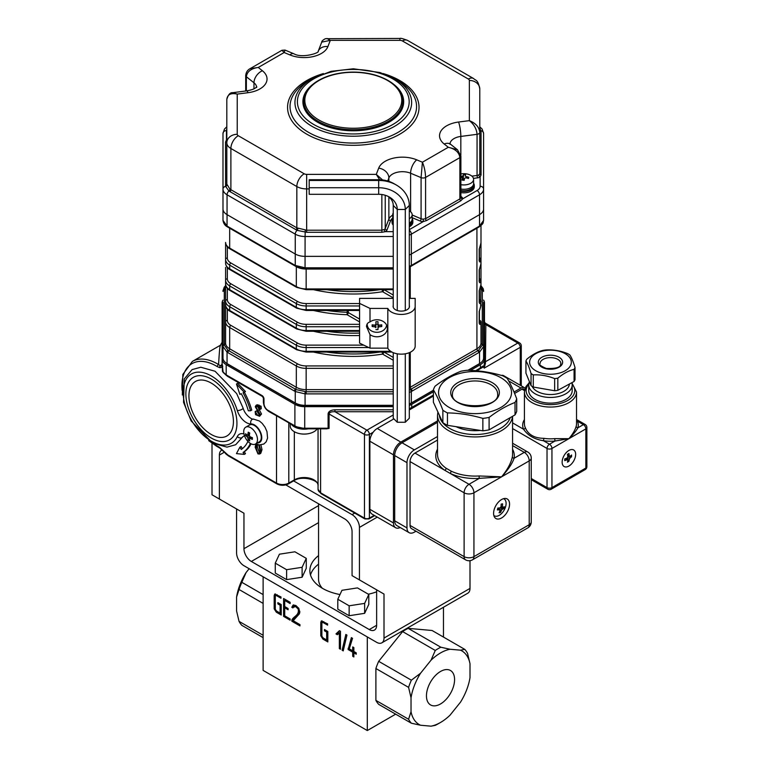<?xml version="1.0" encoding="UTF-8"?>
<svg xmlns="http://www.w3.org/2000/svg" width="769" height="769" viewBox="0 0 769 769"><rect width="100%" height="100%" fill="white"/><g stroke="black" fill="none" stroke-linecap="round" stroke-linejoin="round"><path stroke-width="1.15" d="M470.003 560.678L470.003 588.41L384.01 638.059L384.01 594.081L352.067 575.645L352.067 531.667A10.42 6.017 -120 0 0 344.695 518.902L285.818 484.903M377.271 517.114L359.44 527.409L359.44 579.893M384.01 638.059A10.42 6.017 60 0 1 381.847 642.826A10.42 6.017 60 0 1 376.637 642.317L243.956 565.715A10.42 6.017 60 0 1 236.583 552.949L236.583 508.972L243.956 513.221L219.386 499.043L219.386 455.065A10.42 6.017 -120 0 1 221.549 450.288A10.42 6.017 -120 0 1 222.27 449.971M310.493 574.933A43.439 25.079 180 0 1 318.549 564.138M219.386 499.043L212.013 494.784L212.013 443.242M470.003 588.41A10.42 6.017 60 0 1 467.84 593.178L381.847 642.826M384.01 594.081L376.637 589.823L376.637 625.293A10.42 6.017 60 0 1 374.474 630.061A10.42 6.017 60 0 1 369.264 629.551L251.328 561.457A10.42 6.017 60 0 1 243.956 548.691L243.956 513.221M376.637 591.822A43.439 25.079 180 0 1 368.351 594.197M339.975 594.543A43.439 25.079 180 0 1 309.859 570.675A43.439 25.079 180 0 1 318.549 555.631M293.604 480.894L352.067 514.644A10.42 6.017 -120 0 1 359.44 527.409M353.865 651.487L356.249 652.862L356.249 654.217L353.865 652.843L353.865 656.966L352.702 656.293L352.702 652.17L348.107 649.517L351.385 637.626L352.538 638.299L349.28 648.844L352.702 650.814L352.702 646.94L353.865 647.604L353.865 651.487L352.702 652.17M339.417 630.676L340.465 631.272L340.465 649.267L339.35 648.603L339.35 632.877L337.341 634.713L335.986 633.925L339.417 630.676M293.21 620.737L299.958 624.63L299.958 625.908L291.855 621.227L291.864 619.977C293.662 616.152 299.622 615.344 298.132 608.971L295.757 606.751L293.825 606.501L292.902 607.933L291.797 607.299L293.047 605.078L295.757 605.463L298.708 608.212L299.833 612.076L299.401 613.806L293.21 620.737M367.303 636.924L367.303 730.55L395.679 714.161M263.123 576.779L263.123 670.405L367.303 730.55M284.713 615.834L290.134 618.958L290.134 620.17L283.598 616.392L283.598 598.513L290.134 602.29L290.134 603.578L284.713 600.445L284.713 606.549L288.096 608.5L288.096 609.779L284.713 607.818L284.713 615.834M324.46 629.523L327.825 631.464L327.825 641.923L322.893 639.077L320.779 635.752L320.779 622.477L321.327 620.939L327.584 623.842L327.584 625.13L323.201 622.602L322.192 622.4L321.884 623.255L321.884 636.194L323.143 637.953L326.681 639.991L326.681 632.089L324.46 630.811L324.46 629.523M342.109 650.238L345.848 634.454L346.954 635.098L343.224 650.901L342.109 650.238L343.339 649.536L345.281 641.336M277.869 602.627L281.233 604.569L281.233 615.027L276.292 612.172L274.177 608.846L274.177 595.571L274.735 594.033L280.993 596.946L280.993 598.234L276.6 595.696L275.6 595.494L275.292 596.35L275.292 609.298L276.542 611.047L280.089 613.095L280.089 605.193L277.869 603.915L277.869 602.627M378.684 661.321A46.044 26.579 120 0 0 375.897 668.511L408.579 687.371A46.044 26.579 120 0 1 411.367 680.19L420.537 673.25L431.015 660.215L435.273 650.449L402.6 631.58L378.684 661.321L411.367 680.19M408.579 719.255L375.897 700.386A46.044 26.579 120 0 0 378.684 704.356L411.367 723.216A46.044 26.579 120 0 1 408.579 719.255L411.031 711.719L411.031 697.743L408.579 687.371M411.031 711.719A42.564 24.579 120 0 0 420.537 725.234L431.015 726.176L435.273 725.35A46.044 26.579 120 0 0 438.061 723.879L440.522 722.466A42.564 24.579 120 0 0 450.019 715.199L460.496 702.164A42.564 24.579 120 0 0 470.003 677.672L470.003 663.705A42.564 24.579 120 0 0 460.496 650.18L464.755 649.363L432.082 630.493L408.176 628.36A46.044 26.579 120 0 0 402.6 631.58M470.003 663.705L467.542 653.333A46.044 26.579 120 0 0 464.755 649.363M249.156 568.714L246.09 572.54A42.564 24.579 120 0 0 236.583 597.032L236.583 610.999L239.044 621.371L263.123 635.271M239.044 621.371A46.044 26.579 120 0 0 241.831 625.341L263.123 637.626M246.09 572.54L241.831 582.306L263.123 594.6M241.831 582.306A46.044 26.579 120 0 0 239.044 589.496L263.123 603.396M443.463 637.068L443.463 607.25M375.897 700.386L375.897 668.511M440.522 671.472A19.888 11.477 -60 0 1 450.461 670.491A19.888 11.477 -60 0 1 450.461 693.446A19.888 11.477 -60 0 1 430.573 704.933A19.888 11.477 -60 0 1 427.526 688.995A19.888 11.477 -60 0 1 440.522 671.472M408.176 628.36L440.848 647.229L450.019 649.247L460.496 650.18M450.019 649.247A42.564 24.579 120 0 0 431.015 660.215M420.537 673.25A42.564 24.579 120 0 0 411.031 697.743M431.015 726.176A42.564 24.579 120 0 0 440.522 722.466M440.848 647.229A46.044 26.579 120 0 0 435.273 650.449M239.044 589.496L236.583 597.032M420.537 725.234L411.367 723.216M284.713 615.748L283.598 616.392M284.828 607.76L284.828 606.972M285.828 599.801L284.713 600.445M285.568 607.327L284.713 607.818M293.297 620.641L291.855 621.227M293.085 620.516L293.095 619.266L291.864 619.977M293.095 619.266L299.814 611.48M298.901 608.529L298.132 608.971M296.113 605.674L293.825 606.501M294.123 607.222L293.027 606.587L291.797 607.299M293.027 606.587L293.729 604.867M327.825 640.51L326.806 639.923M322.009 622.592L322.115 620.862M323.759 621.631L322.192 622.381M327.825 639.337L326.681 639.991M327.796 631.445L326.681 632.089M325.575 630.167L324.46 630.811M340.465 647.959L339.35 648.603M340.465 632.233L339.35 632.877M338.571 634.002L337.216 633.223L335.986 633.925M337.216 633.223L339.715 630.849M355.047 652.17L353.865 652.843M353.865 655.621L352.702 656.293M353.932 652.814L353.932 651.526M353.865 651.43L352.76 650.785M349.28 648.844L348.107 649.517M349.337 648.815L349.337 647.633L348.107 648.344M349.337 647.633L352.24 638.126M353.865 650.141L352.702 650.814M281.233 613.604L280.214 613.018M275.408 595.706L275.513 593.956M277.167 594.725L275.6 595.475M281.233 612.432L280.089 613.095M281.214 604.549L280.089 605.193M278.993 603.271L277.869 603.915M275.264 563.148L275.264 573.078L286.606 579.624L302.111 577.231L306.264 568.281L306.264 558.352L294.912 551.796L279.416 554.199L275.264 563.148L286.606 569.694L302.111 567.301L306.264 558.352M302.111 577.231L302.111 567.301M286.606 579.624L286.606 569.694M285.51 607.366L284.617 606.847A8.69 5.018 0 0 0 286.856 607.789M337.802 599.243L337.802 609.173L349.145 615.729L364.641 613.326L368.793 604.386L368.793 594.456L357.45 587.901L341.955 590.304L337.802 599.243L349.145 605.799L364.641 603.396L368.793 594.456M364.641 613.326L364.641 603.396M349.145 615.729L349.145 605.799M344.618 639.654A8.69 5.018 0 0 0 345.435 641.538M520.267 385.269L520.267 347.319L484.172 368.149L483.663 366.89A1.394 0.798 -0 0 0 484.028 366.525L484.47 362.497A1.394 0.817 0 0 0 485.431 363.276L484.172 368.149L484.028 366.371C483.788 365.554 482.576 366.082 480.394 367.947L480.394 364.66A13.9 8.026 0 0 0 484.47 358.979L484.47 362.497M409.3 408.829L433.38 395.093M483.663 366.89L480.106 368.582A1.394 0.798 -120 0 0 480.394 367.947L475.636 370.696M484.874 324.047C484.931 322.528 485.258 322.72 485.854 324.614L485.431 363.276M484.47 323.48A1.394 1.134 0 0 0 485.854 324.614L517.806 343.061L485.854 361.507A1.394 1.134 0 0 1 484.47 360.373M326.873 428.823L328.094 428.227L328.094 413.76C328.526 411.367 330.824 410.04 334.967 409.79L334.967 411.723C331.362 411.569 329.392 412.328 329.074 414.001L329.074 428.468L325.748 428.823M326.912 428.823L304.716 428.823L304.716 428.227L328.094 428.227A1.394 0.798 180 0 1 329.074 428.468M278.657 416.981L269.14 411.703A8.132 4.701 60 0 1 267.516 410.492M222.126 342.782L222.126 363.324L223.135 372.484M262.931 396.766L227.422 376.262L222.414 371.273L222.414 367.303L219.838 367.678L217.31 366.64A48.649 28.088 -120 0 0 182.128 390.441M222.097 366.255L222.76 366.092L222.414 367.303A1.74 1.413 51.9 0 1 222.097 366.255L220.261 365.756A1.74 1.269 100.5 0 0 219.838 367.678M222.991 300.102A13.9 8.026 0 0 0 222.126 302.89L222.126 363.324A3.47 2.74 0 0 1 220.261 365.756L218.579 364.535A1.74 0.971 121.4 0 0 217.31 366.64M219.819 448.096A1.74 1 -60 0 1 219.453 447.298L227.932 455.027A1.74 1 120 0 0 227.999 455.459L219.819 448.096L216.675 446.28A1.74 1 -60 0 1 216.31 445.491L219.453 447.298M182.32 394.987L182.83 374.455L192.356 361.42A50.389 29.087 60 0 1 218.579 364.535C219.415 350.049 220.088 343.753 220.597 345.637M222.126 342.234L220.405 345.233M222.126 358.979A13.9 8.026 0 0 0 226.192 364.66L294.892 404.321A13.9 8.026 0 0 0 304.716 406.666L393.247 406.666M484.47 358.979L484.47 302.89A13.9 8.026 0 0 0 483.595 300.102M409.3 405.426A13.9 8.026 0 0 0 411.703 404.321L433.38 391.806M320.596 428.823L320.596 492.794A8.69 5.018 0 0 1 318.049 489.257L318.049 428.823M470.484 370.379L480.394 364.66M255.962 405.426L257.192 404.715L261.095 406.243L261.277 408.714L260.047 409.416L259.874 406.945L255.962 405.426L255.27 406.743L259.576 414.299L259.076 415.789L257.865 415.587L255.154 411.521L255.568 414.674L259.576 416.269L260.287 414.712L255.99 407.041L256.462 405.83L257.644 406.08L260.047 409.416M257.259 405.888L261.518 414.001L259.576 416.269M255.154 411.521L256.683 410.857L259.499 415.068M250.511 410.79L248.3 410.771A50.389 29.087 -120 0 0 241.264 393.69L239.87 394.372L236.448 384.01L244.244 392.238L243.071 392.805A53.859 31.096 60 0 1 250.511 410.79L251.742 410.088A53.859 31.096 -120 0 0 244.34 392.18M244.244 392.238L245.474 391.527L237.679 383.298L236.448 384.01M250.367 443.415A53.859 31.096 60 0 1 243.071 452.46L244.244 454.383L245.474 453.672L244.302 451.749A53.859 31.096 -120 0 0 251.069 443.809M242.418 448.644L241.091 446.481L239.87 447.193L241.264 449.49A50.389 29.087 -120 0 0 247.926 441.387M260.931 444.963L261.998 449.673L260.768 453.326L259.547 454.037L260.768 450.384L261.998 449.673M255.904 443.953L255.154 447.145L257.961 453.893L259.547 454.037M258.797 444.886L259.807 449.807L258.932 453.575L257.961 453.479L256.106 447.664L256.721 444.309M260.768 450.384L259.288 444.953M257.538 444.597L257.336 446.952L259.461 452.903M257.961 453.479L259.191 452.778M256.106 447.664L257.336 446.952M261.095 406.243L260.585 406.359M257.721 405.715L258.951 405.003M255.99 407.041L257.221 406.33M258.067 410.396L259.297 409.685M260.287 414.712L261.518 414.001M255.452 411.569L256.683 410.857M257.865 415.587L259.095 414.876M243.071 452.46L244.302 451.749M244.244 454.383L236.448 453.614L239.87 447.193M227.932 364.102L227.932 364.237A13.9 8.026 180 0 1 226.374 363.17M305.437 405.321L305.437 405.667A13.9 8.026 180 0 1 295.613 403.312L295.613 403.167M410.982 403.167L410.982 403.312A13.9 8.026 180 0 1 409.3 404.138M480.212 363.17A13.9 8.026 180 0 1 478.654 364.237L478.654 364.102M410.982 403.312L433.38 390.383M468.167 370.293L478.654 364.237M305.437 405.667L393.247 405.667M227.932 364.237L295.613 403.312M409.3 266.391L411.338 265.449A60.078 34.692 120 0 0 412.107 265.017L478.76 226.528A60.078 34.692 120 0 0 479.529 226.076L483.595 220.405C482.769 223.087 484.345 222.914 479.193 226.855A1.74 0.98 -120.9 0 0 479.193 226.855A1.74 0.98 -120.9 0 0 479.529 226.076L479.529 214.647A13.9 8.026 0 0 0 483.595 208.976L483.595 220.405M222.991 208.976A13.9 8.026 0 0 0 227.057 214.647A13.9 8.026 180 0 1 222.991 208.976L222.991 189.116L222.991 220.405L227.057 226.076A60.078 34.692 -120 0 0 227.826 226.528L294.489 265.017A60.078 34.692 -120 0 0 295.248 265.449L305.082 267.795A60.078 49.062 180 0 0 306.158 267.804L306.158 269.044A13.9 8.026 180 0 1 296.325 266.699L229.671 228.21A1.74 1 -60 0 1 229.671 228.21A13.9 8.026 180 0 1 228.96 227.768M483.595 219.79L483.595 165.364M222.991 165.364L222.991 219.79M483.595 302.246L483.595 346.492L479.529 352.164A60.078 34.692 120 0 0 478.76 352.596L412.107 391.085A60.078 34.692 120 0 0 411.338 391.536L409.3 392.526M409.3 390.162L478.616 350.241L482.278 345.137L482.298 290.057L480.99 286.395M225.596 286.395L224.298 290.057L224.317 345.137L227.98 350.241L296.209 389.633L306.158 391.748L306.158 393.882A60.078 49.062 180 0 0 305.082 393.882L295.248 391.536A60.078 34.692 -120 0 0 294.489 391.085L227.826 352.596A60.078 34.692 -120 0 0 227.057 352.164L222.991 346.492L222.991 302.246M479.414 320.423A1.74 1.423 180 0 1 480.99 321.836L480.99 343.118A13.9 8.026 0 0 1 476.924 348.79A1.74 1 -120 0 0 477.847 350.693A1.74 1 -120 0 1 478.76 352.596M480.99 225.557L480.99 288.683A1.74 1.423 -0 0 0 482.298 290.057A1.74 1.423 180 0 1 483.595 291.432M479.414 258.038A1.74 1.423 -0 0 1 480.99 259.451A13.9 8.026 180 0 1 480.712 261.037C480.039 262.412 479.529 262.248 479.193 260.566L479.193 249.214L480.712 244.013A13.9 8.026 0 0 0 480.99 242.427L480.654 244.388A1.74 1.394 -160.7 0 0 480.712 244.013M480.712 261.037A1.74 1.394 -160.7 0 0 479.414 259.509M479.414 278.83A1.74 1.423 -0 0 1 480.99 280.243A13.9 8.026 180 0 1 480.712 281.839C480.039 283.203 479.529 283.05 479.193 281.358L479.193 270.006L480.712 264.815A13.9 8.026 0 0 0 480.99 263.219L480.654 265.19A1.74 1.394 -160.7 0 0 480.712 264.815M480.712 281.839A1.74 1.394 -160.7 0 0 479.414 280.301M480.99 284.021L480.654 285.981A1.74 1.394 -160.7 0 0 480.712 285.607A13.9 8.026 0 0 0 480.99 284.021L480.654 306.783A1.74 1.394 -160.7 0 0 480.712 306.408A13.9 8.026 0 0 0 480.99 304.812M480.654 285.981L479.414 290.317A1.74 1 180 0 1 479.193 290.807L480.712 285.607M479.414 299.631A1.74 1.423 180 0 1 480.99 301.035A13.9 8.026 180 0 1 480.712 302.63A1.74 1.394 -160.7 0 0 479.414 301.102M480.712 302.63C480.039 304.005 479.529 303.842 479.193 302.159A1.74 1 0 0 0 479.414 301.659L479.414 290.317M480.654 306.783L479.414 311.109A1.74 1 180 0 1 479.193 311.599L480.712 306.408M480.99 321.836A13.9 8.026 180 0 1 480.712 323.432A1.74 1.394 -160.7 0 0 479.414 321.894M480.712 323.432C480.039 324.797 479.529 324.643 479.193 322.951A1.74 1 0 0 0 479.414 322.461L479.414 311.109M359.575 305.956L306.158 305.956A13.9 8.026 180 0 1 296.325 303.611L229.671 265.122L229.671 268.89A13.9 8.026 0 0 1 225.596 263.219L225.596 242.427A13.9 8.026 0 0 0 229.671 248.099L296.325 286.587A13.9 8.026 0 0 0 306.158 288.933L393.247 288.933M225.596 304.812A13.9 8.026 0 0 0 229.671 310.484A1.74 1 -60 0 0 230.027 311.282C227.422 309.955 225.942 307.802 225.596 304.812L225.596 284.021A13.9 8.026 0 0 0 229.671 289.692L296.325 328.18A13.9 8.026 0 0 0 306.158 330.526L359.575 330.526M222.991 345.858A1.74 1.423 180 0 1 224.298 344.483A1.74 1.423 -0 0 0 225.596 343.118L225.596 267.41M229.941 189.145A1.74 1.077 -53.4 0 1 228.902 190.981L225.596 186.367L225.538 142.054A1.74 1.423 -0 0 0 226.817 140.689L226.817 184.099L229.941 189.145L296.834 227.845L306.658 230.2L381.857 230.2L384.212 229.508A1.74 0.961 -118.2 0 0 385.394 231.661L381.857 232.296L306.658 232.296L297.094 230.344L228.902 190.981A3.47 2.009 120 0 0 227.057 194.788L227.057 214.647L295.248 254.01A13.9 8.026 0 0 0 305.082 256.365L393.247 256.365L305.082 256.365A13.9 8.026 180 0 1 295.248 254.01L295.248 234.151L227.057 194.788A13.9 8.026 180 0 1 222.991 189.116L222.991 133.441A3.47 2.836 180 0 1 226.461 130.595L226.461 139.9A5.21 3.009 180 0 1 226.817 139.708M409.3 235.122A13.9 8.026 180 0 0 411.338 234.151L411.338 254.01A13.9 8.026 180 0 1 409.3 254.991A13.9 8.026 0 0 0 411.338 254.01L479.529 214.647L479.529 194.788L411.338 234.151A3.47 2.009 -120 0 0 409.3 230.181M482.278 345.137A1.74 1.403 180 0 1 483.595 346.492L483.595 357.921A13.9 8.026 180 0 1 479.529 363.593L479.529 352.164A1.74 1.019 -119.1 0 0 478.616 350.241M227.98 350.241A1.74 1.019 119.1 0 0 227.057 352.164L227.057 363.593A13.9 8.026 180 0 1 222.991 357.921L222.991 346.492A1.74 1.403 180 0 1 224.317 345.137M305.043 391.748L305.082 405.321A13.9 8.026 180 0 1 295.248 402.966L295.248 391.536A1.74 0.98 120.9 0 1 296.209 389.633M410.386 389.633A1.74 0.98 -120.9 0 1 411.338 391.536L411.338 402.966A13.9 8.026 180 0 1 409.3 403.936M411.338 402.966L433.38 390.239M467.937 370.293L479.529 363.593M305.082 405.321L393.247 405.321M227.057 363.593L295.248 402.966M483.595 208.976L483.595 189.116L483.595 208.976A13.9 8.026 180 0 1 479.529 214.647L411.338 254.01L411.338 265.449A1.74 1.019 -119.1 0 1 410.963 266.247L411.751 265.805A1.74 1 -120 0 0 412.107 265.017M460.891 196.393L461.64 196.989A5.21 3.009 180 0 1 462.63 198.873L460.775 200.796L426.487 220.597L423.325 221.559L423.258 219.136L425.584 218.704L459.881 198.911L460.891 197.412A3.47 2.009 0 0 0 460.891 197.335L460.891 156.194A3.47 2.009 180 0 1 459.881 157.616C459.199 152.397 455.344 148.946 448.308 147.273L457.478 149.753L460.891 156.194M479.779 126.789L482.125 129.067L483.595 133.441L483.595 189.116A13.9 8.026 180 0 1 479.529 194.788A3.47 2.009 -120 0 0 477.068 190.529L462.63 198.873A1.74 1.413 3.7 0 1 460.891 197.412M481.048 175.024L480.125 176.976A1.74 1.038 58.1 0 1 478.847 174.871L479.779 173.659L479.779 130.249A1.74 1.423 -0 0 0 481.048 131.614L481.048 175.024A1.74 1.423 -0 0 1 479.779 173.659M479.779 127.914L481.048 131.614M225.538 142.054L226.461 139.9A1.74 1.038 58.1 0 0 226.817 140.035M326.969 38.45L330.305 40.363L327.892 46.601A24.32 14.044 180 0 1 289.855 54.897L284.174 52.513L281.935 50.283L285.049 50.081L284.174 52.513L258.278 67.461C251.03 68.489 247.051 71.584 246.359 76.746A3.47 2.009 180 0 1 245.696 75.564C246.061 72.257 247.531 69.96 250.098 68.662L258.278 67.461L262.402 70.748A24.32 14.044 180 0 1 248.031 92.703L237.237 94.097C230.892 92.703 227.422 94.472 226.817 99.393C228.22 94.616 230.191 92.376 232.719 92.684L237.237 94.097L237.237 134.296A3.47 2.009 0 0 0 238.255 135.709L304.207 173.784A3.47 2.009 0 0 0 306.658 174.371L376.281 174.371L382.578 179.956M232.498 92.713L246.695 90.877A10.42 1.855 -97.4 0 1 248.031 92.703M309.196 188.905L306.658 188.905A13.9 8.026 180 0 1 296.834 186.55L230.883 148.475A13.9 8.026 180 0 1 226.817 142.803L226.817 99.393M379.646 179.735L376.281 174.371L378.694 168.142A24.32 14.044 180 0 1 416.731 159.846L422.412 162.221C424.344 166.854 425.401 171.91 425.584 177.418A3.47 2.009 180 0 1 421.085 177.62L422.412 162.221L448.308 147.273L444.184 143.995A24.32 14.044 180 0 1 458.555 122.031L469.35 120.646C475.694 123.155 479.164 127.068 479.779 132.364A3.47 2.009 180 0 1 477.059 134.325C476.607 128.913 474.04 124.347 469.35 120.646L469.35 80.447A10.42 8.507 0 0 1 479.779 88.954L479.779 132.364M469.35 80.447A3.47 2.009 0 0 0 468.331 79.024L402.389 40.949A3.47 2.009 0 0 0 399.928 40.363L330.305 40.363L321.74 42.112L318.193 51.292A10.42 8.305 -158.8 0 1 327.892 46.601M394.016 84.561A50.389 29.087 180 0 1 403.677 101.691A50.389 29.087 180 0 1 353.298 130.788A50.389 29.087 180 0 1 302.909 101.691A50.389 29.087 180 0 1 312.57 84.561M222.991 220.405C223.462 223.414 224.933 225.567 227.393 226.855A1.74 0.98 120.9 0 1 227.057 226.076L227.057 214.647L295.248 254.01L295.248 265.449A1.74 1.019 119.1 0 0 295.623 266.247C300.141 268.064 303.274 268.823 305.053 268.535L393.247 268.535M394.555 78.707L380.04 72.555L353.384 68.787L331.093 71.334L312.031 78.707L308.561 80.707A63.269 36.528 0 0 0 308.561 132.364A63.269 36.528 0 0 0 398.034 132.364A63.269 36.528 0 0 0 398.034 80.707L394.555 78.707A58.348 33.692 180 0 1 394.555 126.347A58.348 33.692 180 0 1 312.031 126.347A58.348 33.692 180 0 1 312.031 78.707L308.561 80.707M367.111 324.066A10.42 8.507 180 0 0 367.226 324.307A9.728 7.94 -0 0 1 367.246 323.845M370.004 321.932C367.745 322.557 366.592 324.114 366.525 326.604L370.004 334.621L370.004 348.136L359.575 343.118L359.575 303.399L370.004 308.417L370.004 321.932A10.42 8.507 180 0 1 381.213 320.5A10.42 8.507 180 0 1 387.374 328.276A10.42 8.507 180 0 1 376.954 336.784A10.42 8.507 180 0 1 370.004 334.621M393.247 298.382L359.575 298.382L359.575 303.399M370.004 308.417L387.816 308.417A13.9 8.026 -0 0 0 403.023 314.367A13.9 8.026 -0 0 0 415.173 306.408L415.173 298.382L409.3 298.382M393.247 305.533A8.161 4.71 -0 0 0 393.113 306.408A8.161 4.71 -0 0 0 401.274 311.118A8.161 4.71 -0 0 0 409.444 306.408A8.161 4.71 -0 0 0 409.3 305.533M415.173 306.408L415.173 346.127A13.9 8.026 -0 0 1 403.023 354.086A13.9 8.026 -0 0 1 387.816 348.136L387.816 308.417M370.004 348.136L387.816 348.136M397.265 310.513L397.265 209.466A18.571 15.169 -0 0 0 389.412 197.075A18.571 15.169 -0 0 0 378.694 194.297L309.196 194.297L309.196 179.725L378.684 179.715A26.598 21.715 -0 0 1 394.045 183.704L396.362 185.041A30.616 24.992 -0 0 1 409.3 205.448L405.292 209.466L397.265 209.466L393.247 205.448A14.563 11.891 -0 0 0 388.153 196.412M309.196 180.455L378.694 180.455A30.616 24.992 -0 0 1 396.362 185.041M309.196 187.742L378.694 187.742A26.598 21.715 -0 0 1 405.292 209.466L405.292 310.513M393.247 352.683L393.247 418.24L397.265 422.248L405.292 422.248L409.3 418.24L409.3 352.683M409.3 307.283L409.3 205.448M393.247 307.283L393.247 205.448M397.265 422.248L397.265 353.807M405.292 422.248L405.292 353.807M449.24 377.675A36.489 21.061 -0 0 0 444.165 403.792A36.489 21.061 -0 0 0 487.142 412.444A36.489 21.061 -0 0 0 505.915 381.347A36.489 21.061 -0 0 0 449.24 377.675M512.567 449.173A39.267 22.666 180 0 1 514.077 458.266C512.442 463.332 508.28 469.523 501.58 476.838C507.598 469.503 511.183 462.813 512.356 456.748A37.527 21.667 -0 0 0 512.567 454.421L512.567 416.298M465.543 559.813L411.492 528.601A6.95 4.008 -60 0 1 410.05 525.419L464.111 556.631A6.95 4.008 120 0 0 465.543 559.813A6.95 6.95 0 0 0 472.493 559.813L527.784 527.899A6.95 4.008 -120 0 0 529.216 524.718L529.216 460.881A6.95 4.008 -0 0 0 531.254 458.036A6.95 6.95 0 0 0 527.784 452.018A6.95 4.008 120 0 0 524.304 452.364L514.077 458.266A1.74 1.413 10.6 0 1 512.356 456.748M451.115 471.118A1.74 0.904 115.5 0 1 450.009 473.31L469.023 484.287L479.241 478.376A39.267 22.666 180 0 1 450.009 473.31L444.79 470.292A1.74 1.096 124.9 0 0 446.126 468.234L451.115 471.118A37.527 21.667 -0 0 0 479.058 475.963L501.58 476.838L479.241 478.376L479.058 475.963M437.513 420.903L400.841 442.079A10.42 6.017 120 0 0 393.468 454.844L393.468 522.939A10.42 6.017 120 0 0 395.622 527.717A10.42 6.017 120 0 0 400.216 527.524M395.622 527.717L372.042 514.096A10.42 6.017 -60 0 1 369.879 509.318L393.468 522.939M393.468 454.844L369.879 441.233A10.42 6.017 -60 0 1 377.252 428.468L400.841 442.079M437.513 436.513L414.356 449.884A10.42 6.017 120 0 0 406.984 462.65L406.984 527.909A10.42 6.017 120 0 0 409.137 532.677A10.42 6.017 120 0 0 414.356 532.158L416 531.206M409.137 532.677L396.852 525.583A10.42 6.017 -60 0 1 394.699 520.815L406.984 527.909M406.984 462.65L394.699 455.556A10.42 6.017 -60 0 1 402.062 442.79L414.356 449.884M433.38 389.816L433.38 402.245L442.867 422.69A42.391 24.473 -0 0 0 447.443 425.334L482.855 430.813A42.391 24.473 -0 0 0 489.103 429.852L515.028 414.876A42.391 24.473 -0 0 0 516.71 411.271L516.71 398.842A42.391 24.473 180 0 1 515.028 402.447C506.386 405.801 497.745 410.79 489.103 417.413A42.391 24.473 180 0 1 482.855 418.384C471.051 414.924 459.247 413.097 447.443 412.905A42.391 24.473 180 0 1 442.867 410.262C439.705 401.812 436.542 394.997 433.38 389.816A42.391 24.473 180 0 1 435.052 386.211C443.694 379.588 452.335 374.59 460.977 371.235A42.391 24.473 180 0 1 467.225 370.274C479.029 370.466 490.833 372.292 502.647 375.753A42.391 24.473 180 0 1 507.213 378.396C510.376 383.568 513.538 390.392 516.71 398.842M512.567 445.587L524.304 452.364A6.95 4.008 -120 0 1 529.216 460.881L473.935 492.794A6.95 4.008 -120 0 0 469.023 484.287A6.95 4.008 -60 0 0 464.111 492.794A6.95 4.008 -0 0 0 473.935 492.794L473.935 556.631A6.95 4.008 -0 0 1 464.111 556.631L464.111 492.794L410.05 461.583A6.95 4.008 -60 0 1 414.962 453.076L444.79 470.292A39.267 22.666 180 0 1 437.513 449.173M493.592 513.365A11.295 6.517 120 0 0 495.928 518.537A11.295 6.517 120 0 0 507.223 512.01A11.295 6.517 120 0 0 507.223 498.975A11.295 6.517 120 0 0 498.523 502.003A11.295 6.517 120 0 0 493.592 513.365M410.05 461.583L410.05 525.419M437.513 422.325L402.062 442.79M394.699 455.556L394.699 520.815M433.38 396.064L409.3 409.964M393.882 418.865L377.252 428.468M369.879 441.233L369.879 509.318M437.513 440.06L414.962 453.076M456.104 426.68A29.184 16.851 -0 0 0 480.337 430.419M442.867 422.69L442.867 410.262M447.443 425.334L447.443 412.905M482.855 430.813L482.855 418.384M489.103 429.852L489.103 417.413M515.028 414.876L515.028 402.447M525.929 360.988L525.929 373.128L531.052 385.663A25.194 14.544 0 0 0 533.282 387.038L554.66 390.748A25.194 14.544 0 0 0 557.833 390.316L574.078 381.482A25.194 14.544 0 0 0 575.02 379.675L575.02 367.544C573.318 361.766 571.607 357.585 569.896 354.999A25.194 14.544 0 0 0 567.657 353.625C560.572 350.779 553.449 349.549 546.288 349.924A25.194 14.544 0 0 0 543.116 350.356C537.704 351.673 532.292 354.615 526.861 359.181A25.194 14.544 0 0 0 525.929 360.988C527.621 363.526 529.332 367.707 531.052 373.532A25.194 14.544 0 0 0 533.282 374.897C540.367 374.513 547.49 375.743 554.66 378.608A25.194 14.544 0 0 0 557.833 378.175C563.235 373.619 568.656 370.677 574.078 369.341A25.194 14.544 0 0 0 575.02 367.544M574.078 381.482L574.078 369.341M557.833 390.316L557.833 378.175M554.66 390.748L554.66 378.608M533.282 387.038L533.282 374.897M531.052 385.663L531.052 373.532M535.733 353.702A20.85 12.035 0 0 0 539.204 372.34A20.85 12.035 0 0 0 570.012 366.419A20.85 12.035 0 0 0 561.745 352.087A20.85 12.035 0 0 0 535.733 353.702M576.529 420.182L577.375 421.152A27.799 16.053 180 0 1 577.904 427.804C576.269 430.813 573.261 434.437 568.897 438.676C572.732 434.149 575.164 430.006 576.183 426.228A26.059 15.044 0 0 0 576.529 423.786L576.529 392.007A26.059 15.044 180 0 1 568.897 402.648A26.059 15.044 180 0 1 540.501 405.907A26.059 15.044 180 0 1 524.41 392.007L524.41 423.786A26.059 15.044 0 0 0 525.256 427.574C528.12 434.61 534.34 438.205 543.904 438.34A26.059 15.044 0 0 0 554.699 438.628L568.897 438.676L554.987 441.041L554.699 438.628M531.254 478.51L547.028 487.613A3.47 2.009 120 0 0 547.749 489.209A3.47 3.47 0 0 0 551.229 489.209L585.132 469.628A3.47 2.009 -120 0 0 585.853 468.042L585.853 428.891A3.47 2.009 0 0 0 586.872 427.468A3.47 3.47 0 0 0 585.132 424.459A3.47 2.009 120 0 0 583.392 424.632L577.904 427.804A1.74 1.403 15.9 0 1 576.183 426.228M512.567 428.564L547.028 448.462A3.47 2.009 -60 0 1 549.489 444.213A3.47 2.009 -120 0 1 551.95 448.462L551.95 487.613A3.47 2.009 0 0 1 547.028 487.613L547.028 448.462A3.47 2.009 0 0 0 551.95 448.462L585.853 428.891A3.47 2.009 -120 0 0 583.392 424.632L577.375 421.152A1.74 1.375 -24.3 0 1 576.529 421.095M543.904 438.34L543.462 440.733L549.489 444.213L554.987 441.041A27.799 16.053 180 0 1 543.462 440.733C534.426 439.31 527.794 435.485 523.574 429.246A1.74 1.375 155.7 0 0 525.256 427.574M525.131 388.268A6.95 4.008 120 0 0 524.458 387.691A6.95 4.008 120 0 0 520.988 388.037L514.019 392.055M501.455 375.416A6.95 4.008 -60 0 1 503.58 375.628L524.458 387.691M562.139 462.15A9.555 5.518 120 0 0 564.119 466.533A9.555 5.518 120 0 0 573.674 461.016A9.555 5.518 120 0 0 573.674 449.98A9.555 5.518 120 0 0 566.311 452.537A9.555 5.518 120 0 0 562.139 462.15M524.506 390.633L521.968 389.172L514.586 393.43M521.968 389.172A3.47 2.009 -60 0 1 523.708 388.999L524.708 389.575M529.457 381.76A21.715 12.535 0 0 0 528.755 384.913L528.755 390.585A21.715 12.535 0 0 0 550.469 403.129A21.715 12.535 0 0 0 572.194 390.585L572.194 384.913A21.715 12.535 0 0 0 571.848 382.693M528.755 384.913A21.715 12.535 0 0 0 550.469 397.448A21.715 12.535 0 0 0 572.194 384.913M532.158 386.394A18.937 10.929 0 0 0 552.546 394.468A18.937 10.929 0 0 0 569.396 384.029M291.384 424.325A13.9 8.026 0 0 0 308.292 428.823M290.259 423.671L290.259 426.045A13.9 8.026 0 0 0 298.257 433.312A13.9 8.026 0 0 0 310.042 433.312A13.9 8.026 0 0 0 317.193 428.823M460.891 176.274A17.341 13.996 14.8 0 1 461.958 176.226L463.149 175.726L463.149 180.023L463.553 174.63A16.87 16.658 56.7 0 1 465.62 174.813A17.341 2.144 95 0 0 465.207 175.909L465.207 176.043M465.207 175.909L466.081 176.591A17.341 13.996 14.8 0 1 468.763 177.283A16.87 3.066 119.5 0 1 468.456 178.475A17.341 13.996 -165.2 0 0 465.764 177.783L464.572 178.293A17.341 2.144 95 0 0 464.168 180.292A16.87 6.921 -171.8 0 0 462.102 180.109A17.341 2.144 -85 0 1 462.515 178.11L462.525 180.138L462.515 178.11L461.64 177.418A17.341 13.996 -165.2 0 0 460.891 177.447M467.985 178.331L468.763 177.283M463.149 175.726A17.341 2.144 -85 0 1 463.553 174.63M460.891 173.957A9.728 5.614 180 0 1 465.332 173.756A9.728 5.614 180 0 1 473.589 179.312L473.589 183.685A9.728 5.614 180 0 1 460.891 189.039M473.589 179.312A9.728 5.614 180 0 1 460.891 184.666M460.891 190.529A9.382 5.412 180 0 0 473.137 186.213A37.316 15.313 -171.8 0 0 473.002 185.608M473.589 183.233A10.42 6.017 180 0 1 474.29 185.387L474.29 186.809A10.42 6.017 180 0 1 460.891 192.577M474.29 185.387A10.42 6.017 180 0 1 460.891 191.164M409.3 210.793A9.728 5.614 180 0 1 412.165 214.772L412.165 219.155A9.728 5.614 180 0 1 409.3 223.135M393.247 221.011A9.728 5.614 180 0 1 392.709 219.155L392.709 214.772A9.728 5.614 180 0 1 393.247 212.917M412.165 214.772A9.728 5.614 180 0 1 409.3 218.752M393.247 216.627A9.728 5.614 180 0 1 392.709 214.772M409.3 224.548A9.382 5.412 180 0 0 410.098 223.981A37.316 10.766 -148.5 0 0 409.473 223.029M410.233 222.51A37.316 10.766 31.5 0 1 410.723 223.385L409.627 222.943M393.247 221.962A9.382 5.412 180 0 1 393.055 220.857L393.055 220.636M411.819 220.636L411.819 220.857A9.382 5.412 180 0 1 410.723 223.385M412.165 218.694A10.42 6.017 180 0 1 412.857 220.857L412.857 222.27A10.42 6.017 180 0 1 409.3 226.797M393.247 225.125A10.42 6.017 180 0 1 392.007 222.27L392.007 220.857A10.42 6.017 180 0 1 392.709 218.694M412.857 220.857A10.42 6.017 180 0 1 409.3 225.384M393.247 223.702A10.42 6.017 180 0 1 392.007 220.857M373.647 325.018L372.148 326.508A16.87 6.883 -71.6 0 1 372.148 324.806A17.341 10.016 -0 0 0 374.868 325.124L375.906 324.278L375.906 321.74A16.87 1.548 -0 0 0 377.992 321.74L377.992 324.278L379.04 325.124A17.341 10.016 0 0 0 381.751 324.806A16.87 6.883 71.6 0 1 381.751 326.508A17.341 10.016 180 0 1 379.04 326.825L377.992 327.681L377.992 324.643A4.085 3.71 180 0 1 378.002 324.393M375.897 324.393A4.085 3.71 -0 0 1 375.906 324.643L375.906 327.681L374.868 326.825A17.341 10.016 180 0 1 372.148 326.508M377.992 324.201L375.906 324.201M377.992 321.74L377.992 324.278M375.906 324.278L375.906 321.74M375.906 324.643L375.906 327.681M377.992 327.681L377.992 329.574A16.87 15.322 180 0 1 375.906 329.574M380.261 325.018L381.751 326.508M386.634 325.124A9.728 7.94 -0 0 1 376.474 332.285A9.728 7.94 -0 0 1 367.226 324.345L367.226 323.884M500.042 507.896L500.975 506.809A17.341 12.612 -101.5 0 0 501.177 504.128A16.87 0.558 -9.5 0 0 502.58 503.849A17.341 12.612 78.5 0 1 502.378 506.521L502.849 507.319A17.341 6.45 13.5 0 0 504.291 506.723A16.87 15.486 35.3 0 1 503.83 508.607A17.341 6.45 -166.5 0 1 502.397 509.203L501.465 510.289A17.341 12.612 78.5 0 1 500.484 512.51A16.87 10.295 -136.8 0 1 499.081 512.798A17.341 12.612 -101.5 0 0 500.061 510.568L499.59 509.78A17.341 6.45 -166.5 0 1 497.37 509.924A16.87 5.748 -84.8 0 0 497.822 508.04A17.341 6.45 13.5 0 0 500.042 507.896M501.09 505.781L502.849 507.319M500.061 510.568L497.687 508.674M497.793 508.203L498.177 508.828M499.763 511.356L500.484 512.51M500.552 507.617L503.83 508.607M503.484 498.696A9.728 5.614 -60 0 1 504.089 498.966A9.728 5.614 -60 0 1 504.089 510.203A9.728 5.614 -60 0 1 494.361 515.826A9.728 5.614 -60 0 1 493.823 515.432M567.07 458.045L567.81 456.767A17.341 10.016 -120 0 0 567.416 454.325A16.87 3.566 -21.2 0 0 568.887 453.479A17.341 10.016 60 0 1 569.281 455.921L570.021 456.344A17.341 10.016 0 0 0 571.55 455.008A16.87 13.304 24.9 0 1 571.55 456.709A17.341 10.016 180 0 1 570.021 458.045L569.281 459.324A17.341 10.016 60 0 1 568.887 461.313A16.87 13.304 -144.9 0 1 567.416 462.169A17.341 10.016 -120 0 0 567.81 460.179L567.07 459.747A17.341 10.016 180 0 1 564.754 460.631A16.87 3.566 -98.8 0 0 564.754 458.93A17.341 10.016 0 0 0 567.07 458.045L569.281 459.324M567.532 454.912L570.021 456.344M567.81 460.179L565.321 458.737M566.465 458.305L567.589 459.699M567.791 459.949L568.887 461.313M567.733 456.123L569.493 456.392M569.81 456.44L571.55 456.709M247.137 435.071L247.878 434.639A17.341 10.016 -60 0 1 248.262 432.197A16.87 3.566 21.2 0 0 249.742 433.043A17.341 10.016 120 0 0 249.348 435.494L250.088 436.773A17.341 10.016 0 0 0 252.395 437.657A16.87 3.566 98.8 0 0 252.395 439.359A17.341 10.016 180 0 1 250.088 438.474L249.348 438.897A17.341 10.016 120 0 0 249.742 440.887A16.87 13.304 144.9 0 1 248.262 440.041A17.341 10.016 -60 0 1 247.878 438.042L247.137 436.773A17.341 10.016 180 0 1 245.609 435.437A16.87 13.304 -24.9 0 1 245.609 433.735A17.341 10.016 0 0 0 247.137 435.071L249.617 433.629M251.828 437.465L249.348 438.897M249.425 434.841L247.666 435.119M247.349 435.167L245.609 435.437M250.684 437.032L249.569 438.417M249.367 438.666L248.262 440.041M245.744 427.189L249.531 425.007A9.728 5.614 60 0 1 259.259 430.621A9.728 5.614 60 0 1 259.259 441.858L255.471 444.04A9.728 5.614 60 0 1 247.974 441.435A9.728 5.614 60 0 1 243.725 431.649A9.728 5.614 60 0 1 245.744 427.189A9.728 5.614 60 0 1 255.471 432.812A9.728 5.614 60 0 1 255.471 444.04M322.278 588.227A34.749 20.061 180 0 1 318.549 579.192L318.549 503.801M318.549 505.627L243.956 548.691M224.423 452.153L219.386 455.065M318.549 522.651L251.328 561.457M376.637 625.293L369.264 629.551M354.74 513.096L352.067 514.644M373.176 432.236L369.38 434.427L369.38 518.123L374.195 515.336M484.028 366.371A1.394 0.798 0 0 1 483.663 366.746L476.674 370.783M433.38 395.775L409.3 409.675M411.088 408.301A1.394 0.798 -120 0 0 411.415 408.243A1.394 0.798 -120 0 0 411.703 407.608L411.703 404.321M479.779 368.639A1.394 0.798 -120 0 0 480.106 368.582L476.347 370.754M334.967 409.79L393.247 409.79M393.247 411.723L334.967 411.723L366.919 430.169L393.247 414.972M328.094 413.76A1.394 0.798 180 0 1 329.074 414.001L364.458 434.427A3.47 2.009 120 0 1 366.919 430.169A3.47 2.009 60 0 1 369.38 434.427A3.47 2.009 180 0 1 364.458 434.427L364.458 518.123A1.74 1 120 0 0 364.823 518.921L369.014 518.921L374.705 515.634M276.494 415.731A1.394 0.798 -60 0 1 276.513 415.952L276.513 483.076A1.74 1 120 0 0 276.869 483.874C280.723 485.739 284.578 485.739 288.433 483.874L293.969 480.683C302.159 475.107 319.577 480.308 318.049 485.566L318.049 485.566A13.9 8.026 180 0 0 309.474 478.145A13.9 8.026 180 0 0 294.325 479.885A1.74 1 60 0 1 293.969 480.683M263.623 403.754A8.132 4.701 60 0 1 263.392 401.735L263.392 397.563M226.807 375.57A1.394 0.798 -60 0 1 226.48 375.503A1.394 0.798 -60 0 1 226.192 374.868A13.9 8.026 -0 0 1 222.76 371.6A1.394 0.798 0 0 0 222.414 371.273M212.494 443.031A48.649 28.088 -120 0 0 216.31 445.491M276.869 483.874L228.287 455.825A1.74 1 120 0 1 227.999 455.459A13.804 7.969 180 0 1 224.808 452.576M262.633 396.246A1.394 0.798 -60 0 1 262.306 396.189A1.394 0.798 -60 0 1 262.018 395.554L226.192 374.868L226.192 364.66M263.68 398.073A1.394 0.798 0 0 0 263.575 398.39A1.394 0.798 0 0 0 263.978 398.957A2.778 1.605 -120 0 0 262.018 395.554M263.68 402.62A1.394 0.798 0 0 0 263.575 402.927A1.394 0.798 0 0 0 263.978 403.494A5.556 3.211 -120 0 0 267.91 410.31L294.892 425.882A13.9 8.026 0 0 0 304.716 428.227L304.716 406.666M263.978 398.957L263.978 403.494M268.525 411.002A1.394 0.798 -60 0 1 268.198 410.944A1.394 0.798 -60 0 1 267.91 410.31M304.716 428.564L295.181 426.516A1.394 0.798 -60 0 1 294.892 425.882L294.892 404.321M519.546 342.887A3.47 3.47 0 0 1 521.276 345.896A3.47 2.009 180 0 1 520.267 347.319A3.47 2.009 60 0 0 517.806 343.061A3.47 2.009 -60 0 1 519.546 342.887L485.162 323.038L484.47 321.836M318.049 489.257L320.961 493.592A1.74 1 120 0 1 320.596 492.794L364.458 518.123A3.47 2.009 0 0 0 369.38 518.123A1.74 1 60 0 1 369.014 518.921M227.932 455.027L276.513 483.076A8.69 5.018 0 0 0 288.798 483.076A1.74 1 60 0 1 288.433 483.874M288.798 422.835L288.798 483.076L294.325 479.885L294.325 431.726M237.313 410.55A3.47 1.038 -17.2 0 0 241.12 409.752A3.47 1.038 -17.2 0 0 243.091 408.108C245.542 416.5 253.674 420.239 253.27 419.028A3.47 2.711 87.9 0 0 250.934 423.911A13.9 8.026 60 0 1 237.313 410.55A39.959 23.07 -120 0 0 194.067 372.83A39.959 23.07 -120 0 0 194.067 424.363A39.959 23.07 -120 0 0 237.313 436.571A13.9 8.026 60 0 1 243.984 433.927M257.394 442.934A10.42 6.017 -120 0 0 261.027 433.524A10.42 6.017 -120 0 0 250.934 423.911M211.398 379.117A36.114 20.85 60 0 1 233.516 436.119A36.114 20.85 60 0 1 189.289 410.579A36.114 20.85 60 0 1 211.398 379.117M211.177 383.049A31.452 18.158 -120 0 0 191.914 410.454A31.452 18.158 -120 0 0 230.44 432.697A31.452 18.158 -120 0 0 211.177 383.049M237.313 436.571A3.47 2.643 25.7 0 0 242.898 436.667L235.679 444.742L226.99 447.135L212.782 443.194L191.145 420.941L183.531 402.274L184.252 378.963L192.087 369.601L200.796 367.236L215.08 371.254L236.669 393.613L243.091 408.108M411.713 265.824A1.74 1 -120 0 0 411.742 265.805L478.405 227.326A1.74 1 -120 0 0 478.76 226.528M306.158 267.804L393.247 267.804M393.247 236.506L305.082 236.506L305.053 268.535M294.489 265.017A1.74 1 120 0 0 294.835 265.805M295.632 266.247L294.844 265.805A1.74 1 120 0 0 294.873 265.824M227.826 226.528A1.74 1 120 0 0 228.172 227.316M294.844 265.805L227.393 226.855A1.74 0.98 120.9 0 0 227.422 226.874M412.107 391.085A1.74 1 -120 0 0 411.184 389.181A1.74 1 -120 0 1 410.262 387.278L476.924 348.79L476.924 228.21L410.262 266.699A1.74 1 60 0 1 410.262 266.612M393.247 393.882L306.158 393.882M225.596 343.118A13.9 8.026 0 0 0 229.671 348.79L296.325 387.278A13.9 8.026 0 0 0 306.158 389.623L306.158 391.748L393.247 391.748M483.595 345.858A1.74 1.423 180 0 0 482.298 344.483A1.74 1.423 -0 0 1 480.99 343.118M393.247 368.351L306.158 368.351A13.9 8.026 180 0 1 296.325 365.996L296.325 387.278A1.74 1 -60 0 1 295.411 389.181A1.74 1 120 0 0 294.489 391.085M227.336 308.696L227.336 320.413A1.74 1.423 -0 0 0 225.596 321.836A13.9 8.026 180 0 0 229.671 327.507A1.74 1 -60 0 1 230.892 325.383L297.555 363.872A1.74 1 -60 0 0 296.325 365.996L229.671 327.507L229.671 348.79A1.74 1 -60 0 1 228.749 350.693A1.74 1 120 0 0 227.826 352.596M480.99 285.664L483.22 288.769L483.595 290.817A1.74 1.432 180 0 0 482.278 289.423M225.596 288.683A1.74 1.423 -0 0 1 224.298 290.057A1.74 1.423 180 0 0 222.991 291.432M224.317 289.423A1.74 1.432 180 0 0 222.991 290.817L224.24 287.145L225.596 285.664M410.262 298.382L410.262 266.699A13.9 8.026 180 0 1 409.3 267.199M476.924 228.21A1.74 1 60 0 1 476.924 228.182A13.9 8.026 180 0 0 477.626 227.768M393.247 269.044L306.158 269.044L306.158 289.673L296.69 287.375A1.74 1 -60 0 1 296.325 286.587L296.325 266.699A1.74 1 -60 0 0 296.325 266.612M409.3 387.778A13.9 8.026 0 0 0 410.262 387.278L410.262 352.25M297.555 363.872A12.16 7.017 0 0 0 306.158 365.929L306.158 389.623L393.247 389.623M479.029 260.018L479.414 260.066A1.74 1 180 0 1 479.193 260.566M479.193 249.214A1.74 1 0 0 0 479.414 248.723L480.654 244.388M479.029 280.81L479.414 280.868A1.74 1 180 0 1 479.193 281.358M479.193 270.006A1.74 1 0 0 0 479.414 269.515L480.654 265.19M479.193 302.159L479.193 290.807M479.193 322.951L479.193 311.599M230.892 262.988A1.74 1 -60 0 0 229.671 265.122A13.9 8.026 180 0 1 225.596 259.451A1.74 1.423 -0 0 1 227.336 258.028A12.16 7.017 0 0 0 230.892 262.988L297.555 301.477A12.16 7.017 0 0 0 306.158 303.534L359.575 303.534M227.336 246.311L227.336 258.028M225.596 242.427C225.942 245.407 227.422 247.56 230.027 248.896A1.74 1 -60 0 1 229.671 248.099L229.671 228.21M225.596 263.219C225.942 266.209 227.422 268.362 230.027 269.688A1.74 1 120 0 1 229.671 268.89L296.325 307.379L296.325 303.611A1.74 1 -60 0 1 297.555 301.477M393.247 297.863L382.587 291.701L382.135 289.673M313.444 289.673A109.458 63.193 180 0 0 382.587 291.701A1.74 1 120 0 0 383.818 289.673M230.027 269.688L296.69 308.177A1.74 1 120 0 1 296.325 307.379A13.9 8.026 0 0 0 306.158 309.734L306.158 303.534M383.981 289.673L393.247 295.017M359.575 309.734L306.158 309.734L306.158 310.465L359.575 310.465M230.892 283.79L297.555 322.278A12.16 7.017 0 0 0 306.158 324.335L306.158 326.758A13.9 8.026 180 0 1 296.325 324.403L229.671 285.914A13.9 8.026 180 0 1 225.596 280.243A1.74 1.423 180 0 1 227.336 278.82A12.16 7.017 0 0 0 230.892 283.79A1.74 1 120 0 0 229.671 285.914L229.671 289.692A1.74 1 -60 0 0 230.027 290.49C227.422 289.154 225.942 287 225.596 284.021M359.575 326.758L306.158 326.758L306.158 331.266L296.69 328.969A1.74 1 -60 0 1 296.325 328.18L296.325 324.403A1.74 1 120 0 1 297.555 322.278M306.158 324.335L359.575 324.335M348.319 310.465L348.319 312.57L359.575 319.077M359.575 321.913L347.098 314.704A109.458 63.193 180 0 1 313.444 310.465M326.758 310.465A107.718 62.193 0 0 0 347.194 312.281A1.74 1 0 0 1 348.319 312.57A1.74 1 -60 0 1 347.098 314.704L347.194 310.465M227.336 267.103L227.336 278.82M368.793 347.55L306.158 347.55A13.9 8.026 180 0 1 296.325 345.204L229.671 306.716A13.9 8.026 180 0 1 225.596 301.035A1.74 1.423 -0 0 1 227.336 299.622A12.16 7.017 0 0 0 230.892 304.582L297.555 343.07A12.16 7.017 0 0 0 306.158 345.127L363.756 345.127M227.336 287.904L227.336 299.622M230.027 311.282L296.69 349.77A1.74 1 -60 0 1 296.325 348.972L229.671 310.484L229.671 306.716A1.74 1 -60 0 1 230.892 304.582M296.69 349.77L306.158 352.058L306.158 351.327A13.9 8.026 0 0 1 296.325 348.972L296.325 345.204A1.74 1 -60 0 1 297.555 343.07M390.681 351.327L306.158 351.327L306.158 345.127M227.336 320.413A12.16 7.017 0 0 0 230.892 325.383M393.247 360.248L382.587 354.096L382.135 352.058M313.444 352.058A109.458 63.193 180 0 0 382.587 354.096A1.74 1 120 0 0 383.818 352.058M383.981 352.058L393.247 357.412M306.158 365.929L393.247 365.929M280.041 277.772A109.458 63.193 180 0 1 271.966 273.101M359.575 335.495A109.458 63.193 180 0 1 313.444 331.266M280.041 319.366A109.458 63.193 180 0 1 271.966 314.694M280.041 340.158A109.458 63.193 180 0 1 271.966 335.495M280.041 298.564A109.458 63.193 180 0 1 271.966 293.902M326.758 352.058A107.718 62.193 0 0 0 379.828 352.058M326.758 331.266A107.718 62.193 0 0 0 359.575 333.073M326.758 289.673A107.718 62.193 0 0 0 379.828 289.673M412.165 215.012L421.085 218.761A3.47 2.009 0 0 0 423.258 219.136M409.3 229.662L423.325 221.559A5.21 3.009 180 0 1 420.066 220.991A1.74 0.836 112.8 0 0 421.085 218.761L421.085 177.62L410.608 173.227A10.42 4.999 -67.2 0 1 416.731 159.846M420.066 220.991L412.165 217.675M385.24 195.268L385.24 228.47L388.874 219.107A13.9 8.026 180 0 1 392.709 215.128M392.709 218.06A12.16 7.017 0 0 0 390.565 220.741L386.942 230.114A5.21 3.009 180 0 1 385.394 231.661L393.247 231.661M388.874 196.951L388.874 219.107A1.74 1.384 -158.8 0 0 390.565 220.741M426.487 220.597A1.74 1 60 0 1 425.584 218.704L425.584 177.418L459.881 157.616L459.881 198.911A1.74 1 60 0 0 460.775 200.796M384.212 229.508A3.47 2.009 0 0 0 385.24 228.47A1.74 1.384 -158.8 0 0 386.942 230.114M381.857 194.519L381.857 232.296M461.64 196.989A1.74 1.144 -51.5 0 1 460.891 197.085M306.658 174.371L306.658 232.296M305.255 230.142L305.082 236.506A13.9 8.026 180 0 1 295.248 234.151A3.47 2.009 120 0 1 297.094 230.344A1.74 0.923 -66.1 0 0 297.882 228.374M483.595 189.116A3.47 2.836 180 0 0 480.125 186.271L480.125 176.976A5.21 3.009 180 0 1 477.443 177.86L473.454 178.379M471.878 176.13L477.059 175.467L477.059 134.325L460.833 136.421A10.42 1.855 -97.4 0 0 458.555 122.031M477.443 177.86L477.059 175.467A3.47 2.009 0 0 0 478.847 174.871M304.207 173.784A10.42 6.017 -60 0 0 296.834 186.55L296.834 227.845A1.74 1 -60 0 1 295.93 229.729M238.255 135.709A10.42 6.017 -60 0 0 230.883 148.475L230.883 189.77A1.74 1 -60 0 1 229.979 191.654M226.884 184.887A1.74 1.442 -10.4 0 1 225.596 186.367A3.47 2.836 180 0 0 222.991 189.116M483.595 133.441A3.47 2.836 180 0 0 481 130.692A1.74 1.384 -9.6 0 1 479.779 129.817M226.817 184.099A1.74 1.423 0 0 1 225.538 185.464M477.068 190.529A10.42 6.017 0 0 0 480.125 186.271M226.817 129.057A10.42 6.017 0 0 0 226.461 130.595M226.817 142.803A10.42 8.507 0 0 1 237.237 134.296M262.402 70.748A10.42 6.883 128.5 0 0 253.972 82.792L246.359 76.746L246.359 90.915M245.696 75.564L245.696 91.002M410.608 211.725L410.608 173.227A13.9 8.026 0 0 0 388.874 177.966A10.42 8.305 -158.8 0 0 378.694 168.142M388.874 181.369L388.874 177.966L387.691 181.003M289.855 54.897A10.42 4.999 -67.2 0 1 293.893 53.792L285.049 50.081M399.928 40.363L399.928 38.45L325.364 38.7C322.836 40.094 321.634 41.228 321.74 42.112M402.389 40.949A10.42 6.017 -60 0 1 407.599 40.43C402.966 38.652 400.418 37.989 399.928 38.45M457.478 149.753L450.672 144.341A10.42 6.883 128.5 0 0 444.184 143.995M468.331 79.024A10.42 6.017 -60 0 1 473.55 78.515L407.599 40.43M460.833 155.242L460.833 136.421A13.9 8.026 0 0 0 449.99 143.716M392.815 124.511A55.897 32.269 0 0 0 367.765 70.527A55.897 32.269 0 0 0 299.304 110.044A55.897 32.269 0 0 0 392.815 124.511M383.193 73.574A65.721 37.941 180 0 1 399.765 134.2A65.721 37.941 180 0 1 300.141 129.692A65.721 37.941 180 0 1 323.393 73.574M256.596 86.974A13.9 8.026 0 0 0 253.972 82.792L253.972 88.81M378.694 194.297L378.684 179.715M457.843 382.645A24.32 14.044 180 0 1 498.533 388.941A24.32 14.044 180 0 1 468.744 406.138A24.32 14.044 180 0 1 457.843 382.645M512.519 416.327A37.527 21.667 180 0 1 474.127 436.927A37.527 21.667 180 0 1 437.513 415.27L437.513 454.421A37.527 21.667 -0 0 0 446.126 468.234M472.493 559.813A6.95 4.008 -120 0 0 473.935 556.631L529.216 524.718A6.95 4.008 -0 0 0 531.254 521.872L531.254 458.036M439.31 415.029A35.787 20.667 -0 0 0 472.752 434.475A35.787 20.667 -0 0 0 510.222 417.654M459.074 384.769A22.589 13.044 -0 0 0 452.451 393.988C450.009 409.608 500.071 409.608 497.63 393.988A22.589 13.044 -0 0 0 483.682 381.943A22.589 13.044 -0 0 0 459.074 384.769M541.876 357.249A12.16 7.017 180 0 1 562.216 360.401A12.16 7.017 180 0 1 547.326 368.995A12.16 7.017 180 0 1 541.876 357.249M512.567 422.892L523.574 429.246A27.799 16.053 180 0 1 524.41 419.614M520.988 388.037L508.684 380.934M551.229 489.209A3.47 2.009 -120 0 0 551.95 487.613L585.853 468.042A3.47 2.009 0 0 0 586.872 466.62L586.872 427.468M528.784 384.221A24.32 14.044 0 0 0 550.469 404.629A24.32 14.044 0 0 0 572.155 384.221M543.097 359.383A10.42 6.017 0 0 0 540.049 363.631C538.79 364.544 540.886 366.15 546.326 368.457C563.273 369.043 560.024 363.929 560.899 363.631A10.42 6.017 0 0 0 554.459 358.075A10.42 6.017 0 0 0 543.097 359.383M466.081 176.591L466.081 177.841M461.958 177.456L461.958 176.226M374.868 326.825L374.868 325.124M379.04 325.124L379.04 326.825M501.465 510.289L497.793 508.165M500.11 507.886L502.397 509.203M567.81 456.767L570.021 458.045M247.137 436.773L249.348 435.494M250.088 436.773L247.878 438.042M316.146 82.302A48.476 27.982 0 0 0 344.906 127.837A48.476 27.982 0 0 0 398.832 90.684A48.476 27.982 0 0 0 316.146 82.302M401.601 109.967A49.514 28.588 0 0 0 402.812 103.68L402.812 101.124A49.514 28.588 180 0 1 353.298 129.711A49.514 28.588 180 0 1 303.774 101.124L303.774 103.68A49.514 28.588 0 0 0 304.995 109.967M433.38 395.564L409.3 409.339M216.675 446.28L208.659 440.599M223.039 372.321L226.48 375.503L262.306 396.189L263.575 398.39L263.575 402.927C263.825 406.349 265.363 409.021 268.198 410.944L295.181 426.516M320.961 493.592L364.823 518.921M228.287 455.825L224.394 451.816M521.276 345.896L521.276 385.855M220.386 345.243L192.356 361.42M255.76 443.876L259.307 444.953L263.844 444.021L266.17 441.829L267.574 438.08L266.978 431.63L265.045 427.218L262.2 423.383L259.422 421.008L253.27 419.028M244.475 435.677L242.898 436.667M410.954 266.257L409.3 267.045M479.193 226.855L478.405 227.316M479.414 248.723L479.414 260.066M479.414 269.515L479.414 280.868M230.027 248.896L296.69 287.375M306.158 289.673L393.247 289.673M296.69 308.177L306.158 310.465M230.027 290.49L296.69 328.969M306.158 331.266L359.575 331.266M306.158 352.058L391.911 352.058M226.817 126.789L224.461 129.067L222.991 133.441M250.098 68.662L281.935 50.283M450.672 144.341L449.817 143.476L449.961 144.255M479.779 88.954C477.953 79.255 475.694 80.726 473.55 78.515M318.174 51.34L318.203 51.273C319.75 52.859 302.159 58.627 293.893 53.792M256.625 87.512L256.779 86.734L255.866 87.647C255.433 87.801 254.664 89.415 246.695 90.877M527.784 452.018L512.567 443.242M527.784 527.899A6.95 6.95 0 0 0 531.254 521.872M437.907 412.001L437.513 415.27M547.749 489.209L531.254 479.683M585.132 469.628A3.47 3.47 0 0 0 586.872 466.62M585.132 424.459L576.529 419.499M529.014 382.972L525.967 386.567L524.41 392.007M576.529 392.007L571.925 382.972M298.257 433.312A22.589 22.589 0 0 0 310.042 433.312M501.023 506.396L502.58 507.3M497.706 508.559L499.917 509.828M504.089 498.966L503.57 498.677M494.361 515.826L493.842 515.528M567.609 455.306L569.531 456.421M565.705 458.603L567.628 459.718M249.55 434.024L247.628 435.139M251.453 437.33L249.531 438.436M402.812 101.124C401.985 89.415 392.997 80.793 375.849 75.266C367.303 72.747 358.248 71.738 348.713 72.219C335.409 73.045 324.364 76.4 315.55 82.293C307.869 87.676 303.938 93.953 303.774 101.124"/></g></svg>
